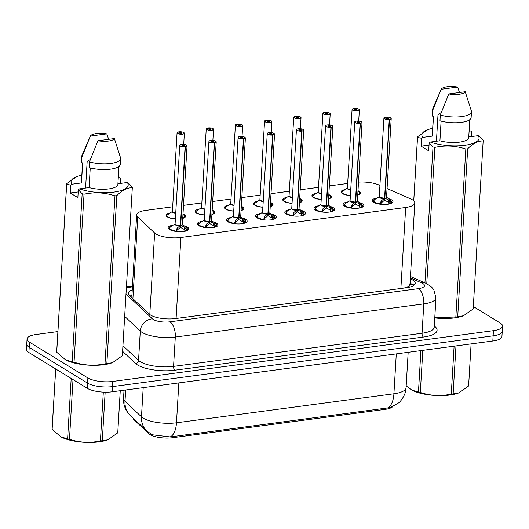 <?xml version="1.0" encoding="UTF-8"?>
<svg xmlns="http://www.w3.org/2000/svg" width="529" height="529" viewBox="0 0 529 529"><rect width="100%" height="100%" fill="white"/><g stroke="black" fill="none" stroke-linecap="round" stroke-linejoin="round"><path stroke-width="0.79" d="M350.383 195.578A9.74 3.141 -176.6 0 1 342.382 193.581A9.74 3.141 -176.6 0 1 341.079 191.882A9.74 3.141 -176.6 0 1 345.034 189.62M357.994 190.724A9.74 3.141 -176.6 0 1 359.224 191.333A9.74 3.141 -176.6 0 1 360.527 193.039A9.74 3.141 -176.6 0 1 357.736 195.036M321.215 199.473A9.74 3.141 -176.6 0 1 313.214 197.476A9.74 3.141 -176.6 0 1 311.912 195.776A9.74 3.141 -176.6 0 1 315.866 193.515M328.826 194.619A9.74 3.141 -176.6 0 1 330.056 195.227A9.74 3.141 -176.6 0 1 331.359 196.927A9.74 3.141 -176.6 0 1 328.569 198.924M292.054 203.361A9.74 3.141 -176.6 0 1 284.047 201.37A9.74 3.141 -176.6 0 1 282.744 199.664A9.74 3.141 -176.6 0 1 286.698 197.403M299.659 198.507A9.74 3.141 -176.6 0 1 300.895 199.122A9.74 3.141 -176.6 0 1 302.191 200.822A9.74 3.141 -176.6 0 1 299.401 202.819M262.887 207.256A9.74 3.141 -176.6 0 1 254.879 205.259A9.74 3.141 -176.6 0 1 253.576 203.559A9.74 3.141 -176.6 0 1 257.53 201.298M270.491 202.402A9.74 3.141 -176.6 0 1 271.727 203.01A9.74 3.141 -176.6 0 1 273.024 204.716A9.74 3.141 -176.6 0 1 270.24 206.707M233.719 211.15A9.74 3.141 -176.6 0 1 225.711 209.153A9.74 3.141 -176.6 0 1 224.408 207.447A9.74 3.141 -176.6 0 1 228.363 205.192M241.323 206.29A9.74 3.141 -176.6 0 1 242.56 206.905A9.74 3.141 -176.6 0 1 243.862 208.605A9.74 3.141 -176.6 0 1 241.072 210.602M204.551 215.038A9.74 3.141 -176.6 0 1 196.543 213.042A9.74 3.141 -176.6 0 1 195.241 211.342A9.74 3.141 -176.6 0 1 199.195 209.081M212.155 210.185A9.74 3.141 -176.6 0 1 213.392 210.793A9.74 3.141 -176.6 0 1 214.695 212.499A9.74 3.141 -176.6 0 1 211.904 214.496M175.383 218.933A9.74 3.141 -176.6 0 1 167.376 216.936A9.74 3.141 -176.6 0 1 166.073 215.237A9.74 3.141 -176.6 0 1 170.027 212.975M182.994 214.08A9.74 3.141 -176.6 0 1 184.224 214.688A9.74 3.141 -176.6 0 1 185.527 216.387A9.74 3.141 -176.6 0 1 182.736 218.384M388.385 198.62A10.362 3.339 -176.6 0 1 391.612 199.902A10.362 3.339 -176.6 0 1 393.001 201.714A10.362 3.339 -176.6 0 1 385.238 204.478A10.362 3.339 -176.6 0 1 373.692 202.296A10.362 3.339 -176.6 0 1 372.31 200.484A10.362 3.339 -176.6 0 1 377.243 197.958M359.217 202.514A10.362 3.339 -176.6 0 1 362.444 203.797A10.362 3.339 -176.6 0 1 363.833 205.609A10.362 3.339 -176.6 0 1 356.07 208.366A10.362 3.339 -176.6 0 1 344.524 206.184A10.362 3.339 -176.6 0 1 343.142 204.379A10.362 3.339 -176.6 0 1 348.075 201.853M330.05 206.403A10.362 3.339 -176.6 0 1 333.283 207.685A10.362 3.339 -176.6 0 1 334.665 209.497A10.362 3.339 -176.6 0 1 326.902 212.261A10.362 3.339 -176.6 0 1 315.357 210.079A10.362 3.339 -176.6 0 1 313.975 208.267A10.362 3.339 -176.6 0 1 318.914 205.741M300.882 210.297A10.362 3.339 -176.6 0 1 304.115 211.58A10.362 3.339 -176.6 0 1 305.498 213.392A10.362 3.339 -176.6 0 1 297.734 216.156A10.362 3.339 -176.6 0 1 286.189 213.974A10.362 3.339 -176.6 0 1 284.807 212.162A10.362 3.339 -176.6 0 1 289.747 209.636M271.714 214.185A10.362 3.339 -176.6 0 1 274.948 215.475A10.362 3.339 -176.6 0 1 276.33 217.28A10.362 3.339 -176.6 0 1 268.567 220.044A10.362 3.339 -176.6 0 1 257.021 217.862A10.362 3.339 -176.6 0 1 255.639 216.057A10.362 3.339 -176.6 0 1 260.579 213.531M242.553 218.08A10.362 3.339 -176.6 0 1 245.78 219.363A10.362 3.339 -176.6 0 1 247.162 221.175A10.362 3.339 -176.6 0 1 239.399 223.939A10.362 3.339 -176.6 0 1 227.86 221.757A10.362 3.339 -176.6 0 1 226.472 219.945A10.362 3.339 -176.6 0 1 231.411 217.419M213.385 221.975A10.362 3.339 -176.6 0 1 216.612 223.258A10.362 3.339 -176.6 0 1 217.994 225.07A10.362 3.339 -176.6 0 1 210.231 227.827A10.362 3.339 -176.6 0 1 198.692 225.652A10.362 3.339 -176.6 0 1 197.304 223.84A10.362 3.339 -176.6 0 1 202.243 221.314M184.218 225.863A10.362 3.339 -176.6 0 1 187.445 227.153A10.362 3.339 -176.6 0 1 188.827 228.958A10.362 3.339 -176.6 0 1 181.063 231.722A10.362 3.339 -176.6 0 1 169.525 229.54A10.362 3.339 -176.6 0 1 168.136 227.728A10.362 3.339 -176.6 0 1 173.076 225.209M172.672 206.813L145.773 210.403A18.27 5.885 3.4 0 0 136.654 214.913A18.27 5.885 3.4 0 0 137.752 217.095L154.647 232.998A18.27 5.885 3.4 0 0 155.989 234.003A18.27 5.885 3.4 0 0 180.905 237.488L405.69 207.487A18.27 5.885 3.4 0 0 414.809 202.977A18.27 5.885 3.4 0 0 410.544 198.851L387.056 188.555M409.208 285.667A18.27 5.885 -176.6 0 1 405.935 287.492L406.212 287.452A6.09 1.964 3.4 0 0 409.208 285.667L409.975 284.311L414.809 202.977M409.856 284.767L409.975 284.311A18.27 13.033 113.7 0 1 414.141 285.105L410.035 283.306M159.798 318.141L162.826 318.551A6.09 1.964 3.4 0 0 162.945 318.584M133.09 418.075A16.439 5.297 3.4 0 0 134.068 419.781L148.854 433.694A16.439 5.297 3.4 0 0 150.057 434.6A16.439 5.297 3.4 0 0 172.48 437.734L385.185 409.347A16.439 5.297 3.4 0 0 392.842 406.517M164.876 318.775A18.27 5.885 -176.6 0 1 162.826 318.551M136.654 214.913L131.794 297.642M403.891 288.093L405.935 287.492M347.679 183.457L329.342 185.904M318.511 187.352L300.174 189.799M289.343 191.24L271.013 193.687M260.175 195.135L241.846 197.582M231.008 199.03L212.678 201.476M201.84 202.918L183.51 205.364M379.928 185.428L378.797 184.932A18.27 5.885 3.4 0 0 358.503 182.108M125.671 390.005L125.003 401.306A21.312 18.819 133.3 0 0 130.385 415.536L127.072 411.595C124.48 407.581 123.297 403.184 123.535 398.383A24.354 7.849 3.4 0 0 125.003 401.306L141.468 416.806A21.312 18.819 133.3 0 0 146.857 431.036L152.18 434.765L170.193 436.941L387.625 407.925L390.885 407.27L398.608 402.88C399.99 402.311 406.325 394.363 406.074 387.764L408.176 352.301M473.329 306.529L500.11 322.948A18.27 5.885 -176.6 0 1 502.55 326.142L502.239 331.319A18.27 5.885 -176.6 0 1 493.127 335.829L112.479 386.626A18.27 5.885 -176.6 0 1 87.569 383.141L29.201 347.355A18.27 5.885 -176.6 0 1 26.761 344.167A18.27 5.885 -176.6 0 0 29.201 347.355L87.569 383.141A18.27 5.885 -176.6 0 0 112.479 386.626L493.127 335.829A18.27 5.885 -176.6 0 0 502.239 331.319L501.935 336.497A18.27 5.885 -176.6 0 1 492.816 341.007L112.174 391.804A18.27 5.885 -176.6 0 1 87.259 388.319L28.89 352.532A18.27 5.885 -176.6 0 1 26.45 349.345L27.065 338.99A18.27 5.885 -176.6 0 1 36.184 334.48L57.892 331.584M132.197 289.892A18.27 5.885 3.4 0 0 128.309 293.211A18.27 5.885 3.4 0 0 129.407 295.4L149.257 314.087A18.27 5.885 3.4 0 0 150.6 315.086A18.27 5.885 3.4 0 0 175.516 318.57L406.113 287.796A18.27 5.885 3.4 0 0 415.225 283.293A18.27 5.885 3.4 0 0 410.96 279.16L410.299 278.869M502.55 326.142A18.27 5.885 -176.6 0 1 493.438 330.651L112.789 381.449A18.27 5.885 -176.6 0 1 87.874 377.964L29.505 342.177A18.27 5.885 -176.6 0 1 27.065 338.99M175.992 231.629L177.195 228.078L180.402 225.499L180.283 227.51L177.07 230.168L176.567 231.53M186.797 145.349A3.657 1.177 -176.6 0 1 187.048 145.819A3.657 1.177 -176.6 0 1 185.362 146.698L180.68 225.466L184.37 227.126L187.279 230.122L187.557 229.447A9.132 2.943 3.4 0 0 187.557 229.269M185.362 146.698L185.302 146.546A3.531 1.137 3.4 0 0 186.459 145.078A3.531 1.137 3.4 0 0 181.645 144.404A3.531 1.137 3.4 0 0 180.356 145.892A3.531 1.137 3.4 0 0 185.038 146.586L185.084 146.738A3.657 1.177 -176.6 0 1 180.244 146.024A3.657 1.177 -176.6 0 1 179.754 145.382L175.079 224.104A3.657 1.177 3.4 0 0 175.562 224.739A3.657 1.177 3.4 0 0 180.409 225.453L180.402 225.499M169.346 228.277A9.132 2.943 3.4 0 0 169.333 228.383A9.132 2.943 3.4 0 0 170.55 229.976A9.132 2.943 3.4 0 0 171.303 230.373M185.057 227.675L184.892 230.379L187.068 230.67M184.224 231.438A6.698 2.156 3.4 0 0 184.681 231.133L184.892 230.379M185.084 146.738L180.409 225.453L175.562 224.739M185.038 146.586L183.966 145.865A1.217 0.39 -176.6 0 1 182.353 145.627A1.217 0.39 -176.6 0 1 182.194 145.415A1.217 0.39 -176.6 0 1 183.1 145.091A1.217 0.39 -176.6 0 1 184.462 145.349A1.217 0.39 -176.6 0 1 184.621 145.561A1.217 0.39 -176.6 0 1 184.059 145.852L184.059 145.925M180.68 225.466L180.561 227.47L180.323 226.908M180.422 225.268L180.68 225.414A3.657 1.177 3.4 0 0 182.373 224.534L187.048 145.819L186.519 145.091C184.965 143.802 178.855 144.615 179.966 144.979L179.754 145.382A3.657 1.177 -176.6 0 1 180.058 144.953M184.059 145.852L185.302 146.546M176.078 231.12A8.9 2.876 -176.6 0 1 170.483 226.789L169.333 228.376L171.336 230.386M184.919 229.804L180.561 227.47M182.379 224.415L186.611 227.754L187.564 229.447A9.132 2.943 3.4 0 1 187.286 230.122L187.279 230.122M187.286 230.122L187.259 230.584M184.112 132.819A3.657 1.177 -176.6 0 1 184.363 133.288A3.657 1.177 -176.6 0 1 181.626 134.26A3.657 1.177 -176.6 0 1 177.559 133.493A3.657 1.177 -176.6 0 1 177.07 132.852L178.828 131.893A3.531 1.137 3.4 0 0 177.671 133.361A3.531 1.137 3.4 0 0 182.485 134.035A3.531 1.137 3.4 0 0 183.775 132.548A3.531 1.137 3.4 0 0 179.093 131.853L180.164 132.574L180.118 133.262M184.542 217.657A9.132 2.943 3.4 0 0 184.886 216.93A9.132 2.943 3.4 0 0 184.886 216.817M172.884 212.208A3.657 1.177 3.4 0 0 175.74 212.942L172.884 212.208A3.657 1.177 3.4 0 1 172.394 211.567L177.07 132.852A3.657 1.177 -176.6 0 1 177.374 132.415M180.164 132.574A1.217 0.39 -176.6 0 1 181.778 132.812A1.217 0.39 -176.6 0 1 181.936 133.024A1.217 0.39 -176.6 0 1 181.024 133.354A1.217 0.39 -176.6 0 1 179.668 133.096A1.217 0.39 -176.6 0 1 179.51 132.885A1.217 0.39 -176.6 0 1 180.072 132.587L180.032 133.242M180.072 132.587L178.828 131.893M172.401 211.455L166.939 215.191M166.681 215.647A9.132 2.943 3.4 0 0 166.648 215.845A9.132 2.943 3.4 0 0 166.9 216.612M205.159 227.734L206.363 224.19L209.57 221.611L209.451 223.615L206.237 226.28L205.735 227.642M215.964 141.461A3.657 1.177 -176.6 0 1 216.216 141.924A3.657 1.177 -176.6 0 1 214.529 142.81L209.848 221.572L213.537 223.231L216.447 226.227L216.725 225.559L215.779 223.86A8.9 2.876 -176.6 0 1 216.255 225.757M214.529 142.81L214.47 142.658A3.531 1.137 3.4 0 0 215.627 141.19A3.531 1.137 3.4 0 0 210.813 140.516A3.531 1.137 3.4 0 0 209.517 142.003A3.531 1.137 3.4 0 0 214.205 142.691L214.252 142.843A3.657 1.177 -176.6 0 1 209.411 142.129A3.657 1.177 -176.6 0 1 208.922 141.494L204.24 220.209A3.657 1.177 3.4 0 0 204.73 220.844A3.657 1.177 3.4 0 0 209.577 221.558L209.57 221.611M198.514 224.382A9.132 2.943 3.4 0 0 198.501 224.488A9.132 2.943 3.4 0 0 199.717 226.081A9.132 2.943 3.4 0 0 200.471 226.478M214.225 223.78L214.06 226.485L216.229 226.782M213.392 227.543A6.698 2.156 3.4 0 0 213.848 227.239L214.06 226.485M214.252 142.843L209.577 221.558L204.73 220.844M214.205 142.691L213.134 141.97A1.217 0.39 -176.6 0 1 211.521 141.732A1.217 0.39 -176.6 0 1 211.355 141.521A1.217 0.39 -176.6 0 1 212.268 141.197A1.217 0.39 -176.6 0 1 213.623 141.455A1.217 0.39 -176.6 0 1 213.789 141.666A1.217 0.39 -176.6 0 1 213.227 141.964L213.22 142.03M209.848 221.572L209.729 223.582L209.491 223.013M209.583 221.373L209.848 221.525A3.657 1.177 3.4 0 0 211.54 220.639L216.216 141.924L215.687 141.197C214.133 139.914 208.023 140.727 209.134 141.084L208.922 141.494A3.657 1.177 -176.6 0 1 209.226 141.058M213.227 141.964L214.47 142.658M198.441 225.486L198.501 224.488L200.498 226.491M214.086 225.916L209.729 223.582M216.427 226.696L216.447 226.227A9.132 2.943 3.4 0 0 216.731 225.572A9.132 2.943 3.4 0 0 216.725 225.374M234.327 223.84L235.524 220.295L238.738 217.717L238.619 219.72L235.405 222.385L234.902 223.747M245.125 137.566A3.657 1.177 -176.6 0 1 245.383 138.036A3.657 1.177 -176.6 0 1 243.697 138.915L239.015 217.677L242.705 219.337L245.615 222.339L245.892 221.664L244.94 219.965A8.9 2.876 -176.6 0 1 245.423 221.869M243.697 138.915L243.638 138.763A3.531 1.137 3.4 0 0 244.795 137.295A3.531 1.137 3.4 0 0 239.981 136.621A3.531 1.137 3.4 0 0 238.685 138.109A3.531 1.137 3.4 0 0 243.366 138.803L243.419 138.955A3.657 1.177 -176.6 0 1 238.572 138.241A3.657 1.177 -176.6 0 1 238.09 137.6L233.408 216.315A3.657 1.177 3.4 0 0 233.897 216.956A3.657 1.177 3.4 0 0 238.744 217.67L238.738 217.717M227.682 220.487A9.132 2.943 3.4 0 0 227.668 220.593A9.132 2.943 3.4 0 0 228.885 222.193A9.132 2.943 3.4 0 0 229.639 222.59M243.386 219.892L243.228 222.59L245.396 222.888M242.56 223.648A6.698 2.156 3.4 0 0 243.016 223.344L243.228 222.59M243.419 138.955L238.744 217.67L233.897 216.956M243.366 138.803L242.302 138.082A1.217 0.39 -176.6 0 1 240.688 137.844A1.217 0.39 -176.6 0 1 240.523 137.633A1.217 0.39 -176.6 0 1 241.436 137.309A1.217 0.39 -176.6 0 1 242.791 137.56A1.217 0.39 -176.6 0 1 242.956 137.771A1.217 0.39 -176.6 0 1 242.394 138.069L242.388 138.142M239.015 217.677L238.896 219.687L238.658 219.125M243.261 222.021L238.896 219.687M238.751 217.485L239.015 217.631A3.657 1.177 3.4 0 0 240.702 216.751L245.383 138.036L244.854 137.309C243.3 136.019 237.19 136.832 238.301 137.19L238.09 137.6A3.657 1.177 -176.6 0 1 238.394 137.163M242.394 138.069L243.638 138.763M227.609 221.598L227.668 220.593L229.665 222.597M245.588 222.802L245.615 222.339A9.132 2.943 3.4 0 0 245.899 221.677A9.132 2.943 3.4 0 0 245.892 221.486M263.495 219.952L264.692 216.407L267.905 213.822L267.786 215.832L264.573 218.49L264.07 219.852M274.293 133.672A3.657 1.177 -176.6 0 1 274.551 134.141A3.657 1.177 -176.6 0 1 272.858 135.021L268.183 213.789L271.873 215.448L274.776 218.444L275.06 217.769L274.108 216.077A8.9 2.876 -176.6 0 1 274.584 217.974M272.858 135.021L272.805 134.875A3.531 1.137 3.4 0 0 273.962 133.401A3.531 1.137 3.4 0 0 269.142 132.726A3.531 1.137 3.4 0 0 267.853 134.221A3.531 1.137 3.4 0 0 272.534 134.908L272.587 135.06A3.657 1.177 -176.6 0 1 267.74 134.346A3.657 1.177 -176.6 0 1 267.251 133.711L262.576 212.427A3.657 1.177 3.4 0 0 263.065 213.061A3.657 1.177 3.4 0 0 267.912 213.776L267.905 213.822M256.843 216.599A9.132 2.943 3.4 0 0 256.836 216.705A9.132 2.943 3.4 0 0 258.053 218.298A9.132 2.943 3.4 0 0 258.807 218.695M272.554 215.997L272.395 218.702L274.564 218.993M271.727 219.76A6.698 2.156 3.4 0 0 272.184 219.456L272.395 218.702M272.587 135.06L267.912 213.776L263.065 213.061M272.534 134.908L271.47 134.187A1.217 0.39 -176.6 0 1 269.856 133.949A1.217 0.39 -176.6 0 1 269.691 133.738A1.217 0.39 -176.6 0 1 270.603 133.414A1.217 0.39 -176.6 0 1 271.959 133.672A1.217 0.39 -176.6 0 1 272.124 133.883A1.217 0.39 -176.6 0 1 271.562 134.174L271.556 134.247M268.183 213.789L268.064 215.792L267.819 215.23M272.428 218.133L268.064 215.792M267.919 213.59L268.183 213.736A3.657 1.177 3.4 0 0 269.869 212.856L274.551 134.141L274.015 133.414C272.468 132.124 266.358 132.938 267.469 133.301L267.251 133.711A3.657 1.177 -176.6 0 1 267.562 133.275M271.562 134.174L272.805 134.875M256.777 217.703L256.836 216.705L258.833 218.708M274.756 218.907L274.776 218.444A9.132 2.943 3.4 0 0 275.067 217.783A9.132 2.943 3.4 0 0 275.06 217.591M292.663 216.057L293.859 212.513L297.073 209.934L296.954 211.937L293.734 214.602L293.238 215.964M303.461 129.784A3.657 1.177 -176.6 0 1 303.712 130.246A3.657 1.177 -176.6 0 1 302.026 131.132L297.351 209.894L301.034 211.554L303.944 214.549L304.228 213.881A9.132 2.943 3.4 0 0 304.228 213.696M302.026 131.132L301.966 130.98A3.531 1.137 3.4 0 0 303.13 129.512A3.531 1.137 3.4 0 0 298.31 128.838A3.531 1.137 3.4 0 0 297.02 130.326A3.531 1.137 3.4 0 0 301.702 131.013L301.755 131.166A3.657 1.177 -176.6 0 1 296.908 130.451A3.657 1.177 -176.6 0 1 296.419 129.817L291.743 208.532A3.657 1.177 3.4 0 0 292.233 209.167A3.657 1.177 3.4 0 0 297.073 209.881L297.073 209.934M286.01 212.704A9.132 2.943 3.4 0 0 285.997 212.81A9.132 2.943 3.4 0 0 287.221 214.404A9.132 2.943 3.4 0 0 287.974 214.8M301.722 212.103L301.563 214.807L303.732 215.105M300.895 215.865A6.698 2.156 3.4 0 0 301.351 215.561L301.563 214.807M301.755 131.166L297.073 209.887L292.233 209.167M301.702 131.013L300.637 130.293A1.217 0.39 -176.6 0 1 299.024 130.061A1.217 0.39 -176.6 0 1 298.859 129.843A1.217 0.39 -176.6 0 1 299.771 129.519A1.217 0.39 -176.6 0 1 301.127 129.777A1.217 0.39 -176.6 0 1 301.292 129.989A1.217 0.39 -176.6 0 1 300.73 130.286L300.723 130.352M297.351 209.894L297.232 211.904L296.987 211.336M297.086 209.696L297.351 209.848A3.657 1.177 3.4 0 0 299.037 208.968L303.712 130.246L303.183 129.519C301.636 128.236 295.526 129.05 296.637 129.407L296.419 129.817A3.657 1.177 -176.6 0 1 296.729 129.38M300.73 130.286L301.966 130.98M292.749 215.548A8.9 2.876 -176.6 0 1 287.154 211.216L286.004 212.803L288.001 214.814M301.59 214.238L297.232 211.904M303.924 215.019L303.944 214.549A9.132 2.943 3.4 0 0 304.235 213.895L304.175 214.893M207.95 128.005L207.996 127.998A3.531 1.137 3.4 0 0 206.839 129.466A3.531 1.137 3.4 0 0 211.653 130.141A3.531 1.137 3.4 0 0 212.942 128.653A3.531 1.137 3.4 0 0 208.261 127.965L209.325 128.686L209.286 129.374M213.709 213.769A9.132 2.943 3.4 0 0 214.053 213.035A9.132 2.943 3.4 0 0 214.053 212.929M202.045 208.314A3.657 1.177 3.4 0 0 204.908 209.054L202.045 208.314A3.657 1.177 3.4 0 1 201.562 207.679L206.237 128.957A3.657 1.177 -176.6 0 1 206.541 128.527M209.325 128.686A1.217 0.39 -176.6 0 1 210.945 128.924A1.217 0.39 -176.6 0 1 211.104 129.136A1.217 0.39 -176.6 0 1 210.192 129.46A1.217 0.39 -176.6 0 1 208.836 129.202A1.217 0.39 -176.6 0 1 208.677 128.99A1.217 0.39 -176.6 0 1 209.239 128.692L209.2 129.347M209.239 128.692L207.996 127.998M201.569 207.56L196.107 211.296M195.849 211.759A9.132 2.943 3.4 0 0 195.816 211.957A9.132 2.943 3.4 0 0 196.067 212.718M242.447 125.036A3.657 1.177 -176.6 0 1 242.699 125.499A3.657 1.177 -176.6 0 1 239.961 126.477A3.657 1.177 -176.6 0 1 235.894 125.704A3.657 1.177 -176.6 0 1 235.405 125.069L237.164 124.11A3.531 1.137 3.4 0 0 236 125.578A3.531 1.137 3.4 0 0 240.821 126.252A3.531 1.137 3.4 0 0 242.11 124.765A3.531 1.137 3.4 0 0 237.428 124.07L238.493 124.791L238.453 125.479M242.877 209.874A9.132 2.943 3.4 0 0 243.214 209.147A9.132 2.943 3.4 0 0 243.221 209.034M231.213 204.419A3.657 1.177 3.4 0 0 234.076 205.159L231.213 204.419A3.657 1.177 3.4 0 1 230.723 203.784L235.405 125.069A3.657 1.177 -176.6 0 1 235.709 124.632M238.493 124.791A1.217 0.39 -176.6 0 1 240.113 125.029A1.217 0.39 -176.6 0 1 240.272 125.241A1.217 0.39 -176.6 0 1 239.359 125.565A1.217 0.39 -176.6 0 1 238.004 125.307A1.217 0.39 -176.6 0 1 237.838 125.095A1.217 0.39 -176.6 0 1 238.4 124.804L238.367 125.459M238.4 124.804L237.164 124.11M230.737 203.665L225.275 207.401M225.017 207.864A9.132 2.943 3.4 0 0 224.984 208.062A9.132 2.943 3.4 0 0 225.235 208.823M266.279 120.222L266.332 120.215A3.531 1.137 3.4 0 0 265.168 121.683A3.531 1.137 3.4 0 0 269.988 122.358A3.531 1.137 3.4 0 0 271.278 120.87A3.531 1.137 3.4 0 0 266.596 120.182L267.661 120.896L267.621 121.584M272.045 205.979A9.132 2.943 3.4 0 0 272.382 205.252A9.132 2.943 3.4 0 0 272.382 205.14M260.38 200.531A3.657 1.177 3.4 0 0 263.237 201.265L260.38 200.531A3.657 1.177 3.4 0 1 259.891 199.889L264.573 121.174A3.657 1.177 -176.6 0 1 264.877 120.744M271.615 121.141A3.657 1.177 -176.6 0 1 271.866 121.61L271.337 120.883C270.504 120.361 268.917 120.123 266.576 120.176L266.53 120.328M267.661 120.896A1.217 0.39 -176.6 0 1 269.274 121.134A1.217 0.39 -176.6 0 1 269.44 121.353A1.217 0.39 -176.6 0 1 268.527 121.677A1.217 0.39 -176.6 0 1 267.171 121.419A1.217 0.39 -176.6 0 1 267.006 121.207A1.217 0.39 -176.6 0 1 267.568 120.91L267.535 121.564M267.568 120.91L266.332 120.215L264.573 121.174A3.657 1.177 -176.6 0 0 265.055 121.815A3.657 1.177 -176.6 0 0 269.129 122.583A3.657 1.177 -176.6 0 0 271.866 121.61L271.205 132.686M259.898 199.777L254.442 203.513M254.184 203.969A9.132 2.943 3.4 0 0 254.151 204.168A9.132 2.943 3.4 0 0 254.403 204.935M105.165 392.181L102.282 440.69L107.552 439.877A28.619 9.224 -176.6 0 1 99.088 441.841A28.619 9.224 -176.6 0 1 61.41 437.139A28.619 9.224 -176.6 0 1 61.185 437.02M117.769 432.557A32.884 10.593 -176.6 0 1 117.762 432.702A32.884 10.593 -176.6 0 1 117.755 432.848L120.255 390.726L117.762 432.702M108.061 439.685L117.755 432.848M102.282 440.69A32.884 10.593 -176.6 0 1 101.356 440.816A32.884 10.593 -176.6 0 1 100.417 440.935L103.32 392.121M55.717 368.984L52.133 429.356A32.884 10.593 -176.6 0 1 52.12 428.801L55.671 368.958M73.015 379.591L69.471 439.288A32.884 10.593 -176.6 0 1 67.606 438.845L71.19 378.473M69.471 439.288C79.575 442.621 89.89 443.17 100.417 440.935M52.133 429.356L61.02 436.934L67.606 438.845M455.978 345.926L453.128 393.867L458.398 393.06A28.619 9.224 -176.6 0 1 449.941 395.018A28.619 9.224 -176.6 0 1 412.256 390.316A28.619 9.224 -176.6 0 1 412.031 390.197M468.615 385.74A32.884 10.593 -176.6 0 1 468.615 385.886A32.884 10.593 -176.6 0 1 468.601 386.025L471.101 343.903L468.615 385.886M458.908 392.868L468.601 386.025M453.128 393.867A32.884 10.593 -176.6 0 1 452.202 393.999A32.884 10.593 -176.6 0 1 451.263 394.118L454.113 346.171M422.816 350.35L420.317 392.472A32.884 10.593 -176.6 0 1 418.452 392.022L420.912 350.601M420.317 392.472C430.421 395.804 440.743 396.353 451.263 394.118M406.179 385.939L411.866 390.118L418.452 392.022M90.439 159.335L87.166 161.391L85.586 188.066M127.291 182.498L128.468 183.08L132.316 187.074A32.884 10.593 -176.6 0 1 132.323 187.63A32.884 10.593 -176.6 0 1 132.316 187.769C127.344 187.59 122.186 190.202 116.843 195.611L106.858 363.582L112.135 362.775A28.619 9.224 -176.6 0 1 65.986 360.031L72.189 361.737L82.167 193.766L78.325 189.772L79.588 188.866A28.619 9.224 -176.6 0 0 113.927 192.113A28.619 9.224 -176.6 0 0 127.291 182.498L117.914 183.748M122.351 355.455A32.884 10.593 -176.6 0 1 122.344 355.6A32.884 10.593 -176.6 0 1 122.331 355.739L132.316 187.769M112.644 362.583L122.331 355.739M106.858 363.582A32.884 10.593 -176.6 0 1 105 363.833L114.978 195.862C104.868 192.53 94.552 191.981 84.032 194.216A32.884 10.593 -176.6 0 1 82.167 193.766M84.032 194.216L74.047 362.186C84.157 365.519 94.473 366.068 105 363.833M74.047 362.186A32.884 10.593 -176.6 0 1 72.189 361.737M78.193 191.941L70.251 192.999L70.721 185.11L66.687 184.277L56.709 352.248L65.603 359.832M116.843 195.611A32.884 10.593 -176.6 0 1 114.978 195.862M90.247 167.924L89.084 187.597L79.588 188.866M118.939 166.476L117.874 184.436A18.27 5.885 -176.6 0 1 107.856 189.051A18.27 5.885 -176.6 0 1 89.084 187.597M120.288 164.367A19.487 6.282 -176.6 0 1 109.351 169.32A19.487 6.282 -176.6 0 1 89.13 167.614L89.467 161.861A19.487 6.282 -176.6 0 0 109.688 163.567A19.487 6.282 -176.6 0 0 120.632 158.614L120.288 164.367M114.396 138.552A12.18 3.928 -176.6 0 1 97.958 140.747L114.396 138.552L120.486 157.721A19.487 6.282 -176.6 0 1 120.539 157.873A19.487 6.282 -176.6 0 1 120.632 158.614M97.958 140.747L89.467 161.861M56.709 352.248A32.884 10.593 -176.6 0 1 56.702 351.699L66.68 183.728A32.884 10.593 -176.6 0 1 66.687 183.583L76.89 176.554A28.619 9.224 -176.6 0 1 81.823 175.178M66.687 184.277A32.884 10.593 -176.6 0 1 66.68 183.728M70.721 185.11L71.984 184.204A28.619 9.224 -176.6 0 1 76.89 176.554M118.298 177.347A28.619 9.224 -176.6 0 1 119.693 177.837L120.87 178.418L120.572 183.398M71.984 184.204L81.479 182.941A18.27 5.885 -176.6 0 1 81.406 182.267L82.564 162.813M81.479 182.941L82.676 162.8L81.526 162.952A19.487 6.282 -176.6 0 1 81.387 162.059L81.73 156.306A19.487 6.282 -176.6 0 1 81.902 155.579L90.353 136.085A12.18 3.928 -176.6 0 1 106.792 133.89L108.657 139.319M81.526 162.952L81.869 157.199A19.487 6.282 -176.6 0 1 81.73 156.306M81.869 157.199L90.049 136.78M106.792 133.89L90.353 136.085M118.258 178.028L119.693 177.837M70.251 192.999L77.856 197.661L78.325 189.772M441.285 112.518L438.012 114.568L436.432 141.243M463.49 315.767L462.981 315.952A28.619 9.224 -176.6 0 1 434.765 317.929M473.197 308.632A32.884 10.593 -176.6 0 1 473.191 308.777A32.884 10.593 -176.6 0 1 473.184 308.923L483.162 140.952C478.19 140.767 473.032 143.379 467.689 148.794A32.884 10.593 -176.6 0 1 465.824 149.039C455.714 145.706 445.398 145.158 434.878 147.393A32.884 10.593 -176.6 0 1 433.013 146.95L429.171 142.949L430.434 142.043A28.619 9.224 -176.6 0 0 464.773 145.29A28.619 9.224 -176.6 0 0 478.143 135.675L468.76 136.932M467.689 148.794L457.711 316.765L463.49 315.76L473.184 308.923M457.711 316.765A32.884 10.593 -176.6 0 1 455.846 317.01L465.824 149.039M434.778 317.731L455.846 317.01M478.143 135.675L479.314 136.257L483.162 140.258A32.884 10.593 -176.6 0 1 483.169 140.807A32.884 10.593 -176.6 0 1 483.162 140.952M441.1 121.108L439.93 140.78L430.434 142.043M469.792 119.66L468.72 137.613A18.27 5.885 -176.6 0 1 458.703 142.235A18.27 5.885 -176.6 0 1 439.93 140.78M471.134 117.55A19.487 6.282 -176.6 0 1 460.197 122.503A19.487 6.282 -176.6 0 1 439.976 120.791L440.313 115.038A19.487 6.282 -176.6 0 0 460.541 116.744A19.487 6.282 -176.6 0 0 471.478 111.791L471.134 117.55M465.242 91.729A12.18 3.928 -176.6 0 1 448.804 93.924L465.242 91.729L471.332 110.898A19.487 6.282 -176.6 0 1 471.385 111.057A19.487 6.282 -176.6 0 1 471.478 111.791M448.804 93.924L440.313 115.038M429.039 145.118L421.097 146.176L421.567 138.294L417.54 137.461L413.771 200.848M417.54 137.461A32.884 10.593 -176.6 0 1 417.526 136.905A32.884 10.593 -176.6 0 1 417.54 136.766L427.736 129.731A28.619 9.224 -176.6 0 1 432.676 128.362M424.939 282.85L433.013 146.95M434.878 147.393L426.777 283.683M421.567 138.294L422.836 137.388A28.619 9.224 -176.6 0 1 427.736 129.731M469.144 130.524A28.619 9.224 -176.6 0 1 470.539 131.02L471.716 131.602L471.418 136.575M422.836 137.388L432.332 136.118A18.27 5.885 -176.6 0 1 432.253 135.45L433.41 115.996M432.332 136.118L433.522 115.977L432.372 116.129A19.487 6.282 -176.6 0 1 432.233 115.236L432.577 109.483A19.487 6.282 -176.6 0 1 432.748 108.756L441.199 89.269A12.18 3.928 -176.6 0 1 457.645 87.073L459.503 92.496M432.372 116.129L432.715 110.376A19.487 6.282 -176.6 0 1 432.577 109.483M432.715 110.376L440.902 89.963M457.645 87.073L441.199 89.269M469.104 131.212L470.539 131.02M421.097 146.176L428.702 150.838L429.171 142.949M321.83 212.162L323.027 208.618L326.241 206.039L326.122 208.049L322.902 210.707L322.406 212.069M332.629 125.889A3.657 1.177 -176.6 0 1 332.88 126.358A3.657 1.177 -176.6 0 1 331.194 127.238L326.519 205.999L330.202 207.659L333.111 210.661L333.396 209.987L332.443 208.287A8.9 2.876 -176.6 0 1 332.92 210.192M331.194 127.238L331.134 127.086A3.531 1.137 3.4 0 0 332.298 125.618A3.531 1.137 3.4 0 0 327.477 124.943A3.531 1.137 3.4 0 0 326.188 126.431A3.531 1.137 3.4 0 0 330.87 127.125L330.923 127.277A3.657 1.177 -176.6 0 1 326.076 126.563A3.657 1.177 -176.6 0 1 325.586 125.922L320.911 204.637A3.657 1.177 3.4 0 0 321.401 205.278A3.657 1.177 3.4 0 0 326.241 205.993L326.241 206.039M315.178 208.81A9.132 2.943 3.4 0 0 315.165 208.915A9.132 2.943 3.4 0 0 316.388 210.516A9.132 2.943 3.4 0 0 317.142 210.912M330.889 208.214L330.731 210.912L332.9 211.21M330.063 211.97A6.698 2.156 3.4 0 0 330.519 211.666L330.731 210.912M330.923 127.277L326.241 205.993L321.401 205.278M330.87 127.125L329.805 126.405A1.217 0.39 -176.6 0 1 328.192 126.167A1.217 0.39 -176.6 0 1 328.026 125.955A1.217 0.39 -176.6 0 1 328.939 125.631A1.217 0.39 -176.6 0 1 330.294 125.882A1.217 0.39 -176.6 0 1 330.46 126.1A1.217 0.39 -176.6 0 1 329.898 126.391L329.891 126.464M326.519 205.999L326.4 208.009L326.155 207.447M326.254 205.807L326.519 205.953A3.657 1.177 3.4 0 0 328.205 205.073L332.88 126.358L332.351 125.631C330.804 124.341 324.687 125.155 325.804 125.518L325.586 125.922A3.657 1.177 -176.6 0 1 325.897 125.492M329.898 126.391L331.134 127.086M321.916 211.66A8.9 2.876 -176.6 0 1 316.316 207.328L315.172 208.915L317.169 210.919M330.757 210.344L326.4 208.009M333.091 211.124L333.111 210.661A9.132 2.943 3.4 0 0 333.402 210A9.132 2.943 3.4 0 0 333.396 209.808M350.991 208.274L352.195 204.73L355.409 202.144L355.29 204.154L352.069 206.813L351.567 208.175M355.422 201.913L359.37 203.771L362.279 206.766L362.563 206.098A9.132 2.943 3.4 0 0 362.563 205.913M361.796 121.994A3.657 1.177 -176.6 0 1 362.048 122.463A3.657 1.177 -176.6 0 1 360.361 123.35L360.302 123.197A3.531 1.137 3.4 0 0 361.466 121.723A3.531 1.137 3.4 0 0 356.645 121.048A3.531 1.137 3.4 0 0 355.356 122.543A3.531 1.137 3.4 0 0 360.037 123.231L360.084 123.383A3.657 1.177 -176.6 0 1 355.243 122.668A3.657 1.177 -176.6 0 1 354.754 122.034L350.079 200.749A3.657 1.177 3.4 0 0 350.568 201.384A3.657 1.177 3.4 0 0 355.409 202.098L355.409 202.144M344.346 204.921A9.132 2.943 3.4 0 0 344.333 205.027A9.132 2.943 3.4 0 0 345.556 206.621A9.132 2.943 3.4 0 0 346.31 207.018M360.057 204.32L359.899 207.024L362.067 207.315M359.224 208.082A6.698 2.156 3.4 0 0 359.687 207.778L359.899 207.024M360.084 123.383L355.409 202.104L350.568 201.384M360.037 123.231L358.973 122.51A1.217 0.39 -176.6 0 1 357.359 122.272A1.217 0.39 -176.6 0 1 357.194 122.06A1.217 0.39 -176.6 0 1 358.107 121.736A1.217 0.39 -176.6 0 1 359.462 121.994A1.217 0.39 -176.6 0 1 359.627 122.206A1.217 0.39 -176.6 0 1 359.065 122.497L359.059 122.569M355.68 202.111L355.561 204.115L355.323 203.553M355.686 202.058L355.686 202.065A3.657 1.177 3.4 0 0 357.373 201.179L362.048 122.463L361.519 121.736C359.971 120.447 353.855 121.26 354.972 121.624L354.754 122.034A3.657 1.177 -176.6 0 1 355.058 121.597M360.361 123.35L355.686 202.065A3.65 1.177 -176.6 0 0 357.181 201.529M359.065 122.497L360.302 123.197M344.273 206.026L344.333 205.027L346.336 207.031M359.925 206.449L355.561 204.115M357.379 201.06L361.611 204.399L362.563 206.098A9.132 2.943 3.4 0 1 362.286 206.766L362.279 206.766M362.286 206.766L362.259 207.229M380.159 204.379L381.363 200.835L384.576 198.256L384.457 200.26L381.237 202.924L380.735 204.287M390.964 118.106A3.657 1.177 -176.6 0 1 391.215 118.575A3.657 1.177 -176.6 0 1 389.529 119.455L384.848 198.216L388.537 199.876L391.447 202.871L391.731 202.204A9.132 2.943 3.4 0 0 391.731 202.018M389.529 119.455L389.47 119.303A3.531 1.137 3.4 0 0 390.627 117.835A3.531 1.137 3.4 0 0 385.813 117.16A3.531 1.137 3.4 0 0 384.523 118.648A3.531 1.137 3.4 0 0 389.205 119.336L389.251 119.488A3.657 1.177 -176.6 0 1 384.411 118.774A3.657 1.177 -176.6 0 1 383.922 118.139L379.247 196.854A3.657 1.177 3.4 0 0 379.736 197.496A3.657 1.177 3.4 0 0 384.576 198.21L384.576 198.256M373.514 201.027A9.132 2.943 3.4 0 0 373.5 201.132A9.132 2.943 3.4 0 0 374.724 202.726A9.132 2.943 3.4 0 0 375.478 203.129L373.507 201.126L373.441 202.131M389.225 200.425L389.066 203.129L391.235 203.427M388.392 204.187A6.698 2.156 3.4 0 0 388.855 203.883L389.066 203.129M389.251 119.488L384.576 198.21L379.736 197.489M389.205 119.336L388.141 118.622A1.217 0.39 -176.6 0 1 386.52 118.384A1.217 0.39 -176.6 0 1 386.362 118.165A1.217 0.39 -176.6 0 1 387.274 117.841A1.217 0.39 -176.6 0 1 388.63 118.099A1.217 0.39 -176.6 0 1 388.789 118.311A1.217 0.39 -176.6 0 1 388.226 118.608L388.226 118.681M384.848 198.216L384.728 200.227L384.49 199.658M389.099 202.561L384.728 200.227M384.59 198.025L384.854 198.17A3.657 1.177 3.4 0 0 386.54 197.291L391.215 118.575L390.686 117.841C389.139 116.559 383.022 117.372 384.14 117.729L383.922 118.139A3.657 1.177 -176.6 0 1 384.226 117.703M388.226 118.608L389.47 119.303M391.427 203.341L391.447 202.871A9.132 2.943 3.4 0 0 391.738 202.217L391.678 203.215M295.447 116.327L295.499 116.32A3.531 1.137 3.4 0 0 294.336 117.795A3.531 1.137 3.4 0 0 299.156 118.463A3.531 1.137 3.4 0 0 300.446 116.975A3.531 1.137 3.4 0 0 295.764 116.287L296.829 117.008L296.789 117.696M301.206 202.091A9.132 2.943 3.4 0 0 301.55 201.357A9.132 2.943 3.4 0 0 301.55 201.251M289.548 196.636A3.657 1.177 3.4 0 0 292.405 197.377L289.548 196.636A3.657 1.177 3.4 0 1 289.059 196.001L293.74 117.286A3.657 1.177 -176.6 0 1 294.045 116.849M296.829 117.008A1.217 0.39 -176.6 0 1 298.442 117.246A1.217 0.39 -176.6 0 1 298.607 117.458A1.217 0.39 -176.6 0 1 297.695 117.782A1.217 0.39 -176.6 0 1 296.339 117.524A1.217 0.39 -176.6 0 1 296.174 117.312A1.217 0.39 -176.6 0 1 296.736 117.021L296.696 117.669M296.736 117.021L295.499 116.32M289.065 195.882L283.604 199.618M283.352 200.081A9.132 2.943 3.4 0 0 283.319 200.279A9.132 2.943 3.4 0 0 283.57 201.04M324.614 112.439L324.661 112.432A3.531 1.137 3.4 0 0 323.503 113.9A3.531 1.137 3.4 0 0 328.324 114.575A3.531 1.137 3.4 0 0 329.613 113.087A3.531 1.137 3.4 0 0 324.932 112.393L325.996 113.113L325.957 113.801M330.374 198.196A9.132 2.943 3.4 0 0 330.718 197.469A9.132 2.943 3.4 0 0 330.718 197.357M318.716 192.748A3.657 1.177 3.4 0 0 321.572 193.482L318.716 192.741A3.657 1.177 3.4 0 1 318.227 192.106L322.902 113.391A3.657 1.177 -176.6 0 1 323.212 112.955M325.996 113.113A1.217 0.39 -176.6 0 1 327.61 113.351A1.217 0.39 -176.6 0 1 327.775 113.563A1.217 0.39 -176.6 0 1 326.862 113.887A1.217 0.39 -176.6 0 1 325.507 113.636A1.217 0.39 -176.6 0 1 325.342 113.418A1.217 0.39 -176.6 0 1 325.904 113.127L325.864 113.781M325.904 113.127L324.661 112.432M318.233 191.994L312.771 195.73M312.513 196.186A9.132 2.943 3.4 0 0 312.487 196.385A9.132 2.943 3.4 0 0 312.738 197.152M353.782 108.544L353.828 108.538A3.531 1.137 3.4 0 0 352.671 110.006A3.531 1.137 3.4 0 0 357.492 110.68A3.531 1.137 3.4 0 0 358.781 109.192A3.531 1.137 3.4 0 0 354.099 108.505L355.164 109.219L355.124 109.906M359.541 194.302A9.132 2.943 3.4 0 0 359.885 193.574A9.132 2.943 3.4 0 0 359.885 193.462M347.884 188.853A3.657 1.177 3.4 0 0 350.74 189.587L347.884 188.853A3.657 1.177 3.4 0 1 347.394 188.212L352.069 109.496A3.657 1.177 -176.6 0 1 352.38 109.067M355.164 109.219A1.217 0.39 -176.6 0 1 356.777 109.457A1.217 0.39 -176.6 0 1 356.943 109.675A1.217 0.39 -176.6 0 1 356.03 109.999A1.217 0.39 -176.6 0 1 354.675 109.741A1.217 0.39 -176.6 0 1 354.509 109.529A1.217 0.39 -176.6 0 1 355.071 109.232L355.032 109.887M355.071 109.232L353.828 108.538M347.401 188.099L341.939 191.835M341.681 192.292A9.132 2.943 3.4 0 0 341.648 192.49A9.132 2.943 3.4 0 0 341.906 193.257M149.8 314.543L154.647 232.998M148.854 433.694L148.907 432.748M134.068 419.781L134.115 419.041M385.185 409.347L385.251 408.209M172.48 437.734L172.553 436.59M131.873 295.341A18.27 16.134 133.3 0 0 130.074 296.028M406.212 287.452A18.27 8.933 82.4 0 1 406.622 287.723M176.091 318.491L180.905 237.488M132.905 298.687L137.752 217.095M400.883 288.497L405.69 207.487M143.2 387.664L141.468 416.806A24.354 7.849 3.4 0 0 143.26 418.148A24.354 7.849 3.4 0 0 176.481 422.79A21.312 10.421 82.4 0 1 170.193 436.941M387.625 407.925A21.312 10.421 -97.6 0 0 393.92 393.774A24.354 7.849 3.4 0 0 406.074 387.764M178.848 382.903L176.481 422.79L393.92 393.774L396.287 353.888M492.816 341.007L493.438 330.651M112.174 391.804L112.789 381.449M87.259 388.319L87.874 377.964M28.89 352.532L29.505 342.177M126.008 293.979L152.405 318.822A12.18 3.928 3.4 0 0 153.298 319.496A12.18 3.928 3.4 0 0 169.908 321.817L418.406 288.655A12.18 3.928 3.4 0 0 422.856 283.518A12.18 3.928 3.4 0 0 421.639 282.896L410.352 277.943M421.639 282.896A12.18 8.689 113.7 0 1 425.845 283.246L431.128 286.566L433.787 289.674L435.956 297.88A24.354 7.849 -176.6 0 1 423.802 303.891L175.304 337.052A24.354 7.849 -176.6 0 1 142.083 332.404A24.354 7.849 -176.6 0 1 140.291 331.068L138.552 360.414A24.354 7.849 3.4 0 0 140.344 361.75A24.354 7.849 3.4 0 0 173.558 366.399L422.063 333.237A24.354 7.849 3.4 0 0 434.216 327.226L434.21 327.246M434.283 326.062A27.402 8.828 -176.6 0 1 423.412 337.046L174.907 370.207A3.042 1.488 82.4 0 1 173.558 366.399L175.304 337.052A12.18 5.958 -97.6 0 0 169.908 321.817M174.907 370.207A27.402 8.828 -176.6 0 1 137.54 364.984A27.402 8.828 -176.6 0 1 135.523 363.476L122.602 351.309M152.405 318.822A12.18 10.759 133.3 0 0 140.291 331.068L124.679 316.368M122.933 345.715L138.552 360.414A3.042 2.691 -46.7 0 1 135.523 363.476M418.406 288.655A12.18 5.958 -97.6 0 1 423.802 303.891L422.063 333.237A3.042 1.488 82.4 0 0 423.412 337.046M132.376 286.883L129.03 287.326A12.18 3.928 3.4 0 0 126.371 287.855M129.03 287.326A12.18 5.958 -97.6 0 0 126.735 286.764L126.431 286.804M410.696 283.597L410.96 279.16M180.085 225.751A3.763 1.217 -176.6 0 1 176.203 225.314A3.763 1.217 -176.6 0 1 175.079 224.032M182.373 224.468A3.763 1.217 -176.6 0 1 181.05 225.618M180.409 225.453A3.65 1.177 -176.6 0 1 175.225 224.468M182.174 224.885A3.65 1.177 -176.6 0 1 180.68 225.42M186.611 227.754A8.9 2.876 -176.6 0 1 187.087 229.652M176.772 228.779L176.646 230.915M177.195 228.078L177.07 230.168M184.37 227.126L184.244 229.209M185.329 231.219L184.681 231.133M175.721 213.207A3.763 1.21 -176.6 0 1 172.394 211.507M175.74 212.942A3.65 1.177 -176.6 0 1 172.547 211.937M184.852 217.445L183.933 215.224A8.9 2.863 -176.6 0 1 182.75 218.1M175.39 218.794A8.9 2.863 -176.6 0 1 167.184 214.781M209.253 221.856A3.763 1.217 -176.6 0 1 205.371 221.426A3.763 1.217 -176.6 0 1 204.247 220.137M211.54 220.58A3.763 1.217 -176.6 0 1 210.218 221.724M209.57 221.565A3.65 1.177 -176.6 0 1 204.392 220.573M211.342 220.99A3.65 1.177 -176.6 0 1 209.848 221.525M205.245 227.225A8.9 2.876 -176.6 0 1 199.651 222.894L198.501 224.481M205.94 224.885L205.814 227.02M206.363 224.19L206.237 226.28M213.537 223.231L213.412 225.321M214.496 227.325L213.848 227.239M238.414 217.961A3.763 1.217 -176.6 0 1 234.539 217.531A3.763 1.217 -176.6 0 1 233.415 216.249M240.708 216.685A3.763 1.217 -176.6 0 1 239.386 217.836M238.738 217.67A3.65 1.177 -176.6 0 1 233.56 216.685M240.51 217.095A3.65 1.177 -176.6 0 1 239.015 217.637M234.413 223.337A8.9 2.876 -176.6 0 1 228.819 219.006L227.668 220.593M235.107 220.996L234.982 223.126M235.524 220.295L235.405 222.385M242.705 219.337L242.58 221.426M243.664 223.436L243.016 223.344M267.581 214.073A3.763 1.217 -176.6 0 1 263.707 213.637A3.763 1.217 -176.6 0 1 262.582 212.354M269.876 212.79A3.763 1.217 -176.6 0 1 268.553 213.941M267.905 213.782A3.65 1.177 -176.6 0 1 262.728 212.79M269.678 213.207A3.65 1.177 -176.6 0 1 268.183 213.742M263.581 219.442A8.9 2.876 -176.6 0 1 257.987 215.111L256.836 216.698M264.275 217.102L264.15 219.237M264.692 216.407L264.573 218.49M271.873 215.448L271.747 217.538M272.832 219.542L272.184 219.456M296.749 210.178A3.763 1.217 -176.6 0 1 292.868 209.749A3.763 1.217 -176.6 0 1 291.75 208.459M299.044 208.902A3.763 1.217 -176.6 0 1 297.721 210.053M297.073 209.887A3.65 1.177 -176.6 0 1 291.896 208.895M298.845 209.312A3.65 1.177 -176.6 0 1 297.351 209.848M299.044 208.849L303.276 212.182A8.9 2.876 -176.6 0 1 303.752 214.08M293.443 213.207L293.311 215.343M293.859 212.513L293.734 214.602M301.034 211.554L300.915 213.643M301.999 215.647L301.351 215.561M204.888 209.312A3.763 1.21 -176.6 0 1 201.562 207.613M213.28 128.924A3.657 1.177 -176.6 0 1 213.531 129.393A3.657 1.177 -176.6 0 1 210.793 130.365A3.657 1.177 -176.6 0 1 206.727 129.598A3.657 1.177 -176.6 0 1 206.237 128.957L207.97 127.992M204.908 209.054A3.65 1.177 -176.6 0 1 201.708 208.042M214.02 213.551L213.101 211.329A8.9 2.863 -176.6 0 1 211.917 214.212M204.558 214.9A8.9 2.863 -176.6 0 1 196.352 210.886M234.056 205.417A3.763 1.21 -176.6 0 1 230.73 203.718M234.076 205.159A3.65 1.177 -176.6 0 1 230.875 204.148M243.188 209.663L242.269 207.441A8.9 2.863 -176.6 0 1 241.085 210.317M233.725 211.005A8.9 2.863 -176.6 0 1 225.519 206.991M263.224 201.529A3.763 1.21 -176.6 0 1 259.898 199.83M263.237 201.265A3.65 1.177 -176.6 0 1 260.043 200.26M272.356 205.768L271.437 203.546A8.9 2.863 -176.6 0 1 270.253 206.422M262.893 207.117A8.9 2.863 -176.6 0 1 254.68 203.103M325.917 206.29A3.763 1.217 -176.6 0 1 322.035 205.854A3.763 1.217 -176.6 0 1 320.918 204.571M328.211 205.007A3.763 1.217 -176.6 0 1 326.889 206.158M326.241 205.993A3.65 1.177 -176.6 0 1 321.063 205.007M328.013 205.417A3.65 1.177 -176.6 0 1 326.519 205.96M322.611 209.319L322.478 211.448M323.027 208.618L322.902 210.707M330.202 207.659L330.083 209.749M331.161 211.759L330.519 211.666M355.085 202.395A3.763 1.217 -176.6 0 1 351.203 201.959A3.763 1.217 -176.6 0 1 350.086 200.676M357.379 201.113A3.763 1.217 -176.6 0 1 356.057 202.263M355.409 202.104A3.65 1.177 -176.6 0 1 350.231 201.113M351.084 207.765A8.9 2.876 -176.6 0 1 345.483 203.434L344.339 205.021M361.611 204.399A8.9 2.876 -176.6 0 1 362.087 206.297M351.772 205.424L351.646 207.56M352.195 204.73L352.069 206.813M359.37 203.771L359.251 205.86M360.328 207.864L359.687 207.778M384.252 198.501A3.763 1.217 -176.6 0 1 380.371 198.071A3.763 1.217 -176.6 0 1 379.247 196.788M386.547 197.224A3.763 1.217 -176.6 0 1 385.224 198.375M384.576 198.21A3.65 1.177 -176.6 0 1 379.399 197.224M386.349 197.634A3.65 1.177 -176.6 0 1 384.848 198.17M380.245 203.877A8.9 2.876 -176.6 0 1 374.651 199.545L373.507 201.126M386.547 197.172L390.779 200.504A8.9 2.876 -176.6 0 1 391.255 202.402M380.94 201.536L380.814 203.665M381.363 200.835L381.237 202.924M388.537 199.876L388.412 201.966M389.496 203.969L388.855 203.883M292.392 197.634A3.763 1.21 -176.6 0 1 289.065 195.935M300.776 117.246A3.657 1.177 -176.6 0 1 301.034 117.716A3.657 1.177 -176.6 0 1 298.296 118.688A3.657 1.177 -176.6 0 1 294.223 117.921A3.657 1.177 -176.6 0 1 293.74 117.286L295.473 116.32M292.405 197.377A3.65 1.177 -176.6 0 1 289.211 196.365M301.523 201.873L300.604 199.651A8.9 2.863 -176.6 0 1 299.421 202.534M292.061 203.222A8.9 2.863 -176.6 0 1 283.848 199.208M321.559 193.74A3.763 1.21 -176.6 0 1 318.233 192.04M329.944 113.358A3.657 1.177 -176.6 0 1 330.195 113.821A3.657 1.177 -176.6 0 1 327.464 114.8A3.657 1.177 -176.6 0 1 323.391 114.026A3.657 1.177 -176.6 0 1 322.902 113.391L324.641 112.426M321.572 193.482A3.65 1.177 -176.6 0 1 318.379 192.477M330.718 197.462L329.772 195.763A8.9 2.863 -176.6 0 1 328.588 198.639M321.229 199.334A8.9 2.863 -176.6 0 1 313.016 195.32M350.727 189.851A3.763 1.21 -176.6 0 1 347.401 188.152M359.112 109.463A3.657 1.177 -176.6 0 1 359.363 109.933A3.657 1.177 -176.6 0 1 356.632 110.905A3.657 1.177 -176.6 0 1 352.559 110.138A3.657 1.177 -176.6 0 1 352.069 109.496L353.808 108.531M350.74 189.594A3.65 1.177 -176.6 0 1 347.546 188.582M359.852 194.09L358.933 191.868A8.9 2.863 -176.6 0 1 357.756 194.745M350.396 195.439A8.9 2.863 -176.6 0 1 342.184 191.425M146.857 431.036L130.385 415.536M123.535 398.383L124.024 390.223M435.956 297.88L434.216 327.226M132.429 286.004L126.735 286.764M425.845 283.246L410.438 276.495M169.333 228.383L169.273 229.381M175.086 223.979L170.483 226.789M187.57 229.46L187.511 230.465M183.702 144.357L184.363 133.288L183.834 132.561C183.001 132.038 181.414 131.8 179.073 131.853M167.058 214.886L166.655 215.839M182.968 214.463L183.933 215.224M166.648 215.845L166.615 216.361M204.254 220.09L199.651 222.894M211.547 220.527L215.779 223.86M216.731 225.572L216.672 226.571M233.415 216.196L228.819 219.006M240.708 216.632L244.94 219.965M245.899 221.677L245.84 222.676M262.582 212.301L257.987 215.111M269.876 212.737L274.108 216.077M275.067 217.783L275.007 218.788M285.997 212.81L285.944 213.809M303.276 212.182L304.228 213.881M291.75 208.413L287.154 211.216M212.87 140.469L213.531 129.393L213.002 128.666C212.169 128.144 210.582 127.912 208.241 127.958M196.226 210.998L195.823 211.944M212.136 210.568L213.101 211.329M195.816 211.957L195.783 212.466M242.037 136.575L242.699 125.499L242.17 124.771C241.336 124.255 239.749 124.017 237.409 124.064M225.394 207.103L224.951 208.578M241.303 206.68L242.269 207.441M254.561 203.209L254.118 204.683M270.471 202.786L271.437 203.546M61.41 437.139L61.02 436.941M412.256 390.316L411.866 390.118M119.66 154.937L120.539 157.873M132.323 187.63L122.344 355.6M470.506 108.114L471.385 111.057M483.169 140.807L473.191 308.777M417.526 136.905L413.731 200.808M315.165 208.915L315.105 209.92M320.918 204.518L316.316 207.328M328.211 204.954L332.443 208.287M333.402 210L333.343 210.998M350.086 200.623L345.483 203.434M362.57 206.112L362.51 207.11M390.779 200.504L391.731 202.204M379.253 196.735L374.651 199.545M300.373 128.792L301.034 117.716L300.498 116.988C299.672 116.466 298.085 116.235 295.744 116.281M283.729 199.321L283.326 200.266M299.639 198.891L300.604 199.651M283.319 200.279L283.286 200.795M329.541 124.897L330.195 113.821L329.666 113.094C328.84 112.578 327.253 112.34 324.912 112.386M330.718 197.469L330.691 197.985M312.89 195.426L312.494 196.378M328.807 195.003L329.772 195.763M312.487 196.385L312.454 196.9M358.708 121.009L359.363 109.933L358.834 109.205C358.007 108.683 356.42 108.445 354.073 108.498M342.058 191.531L341.661 192.483M357.974 191.108L358.933 191.868M341.648 192.49L341.622 193.006"/></g></svg>
